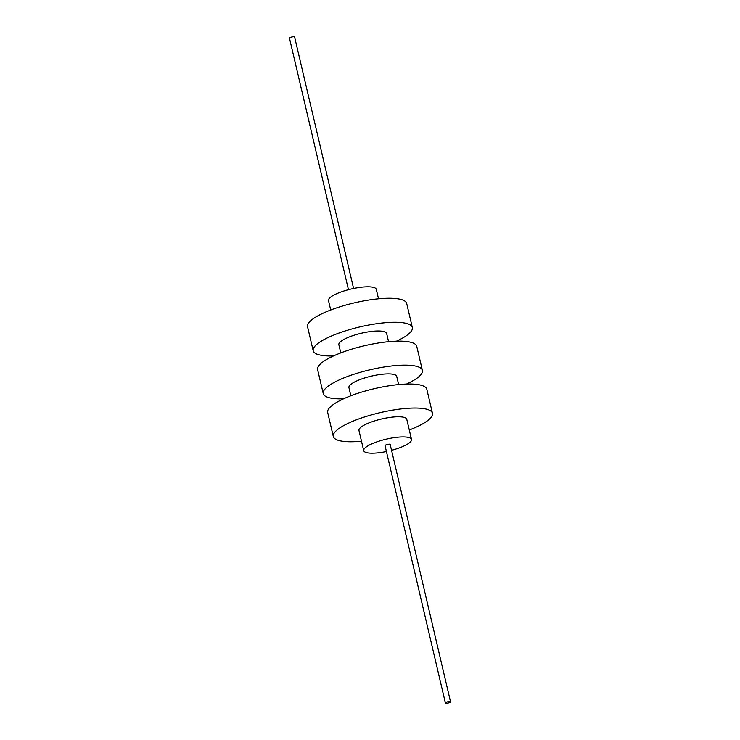 <?xml version="1.0" encoding="UTF-8"?>
<svg xmlns="http://www.w3.org/2000/svg" width="740" height="740" viewBox="0 0 740 740"><rect width="100%" height="100%" fill="white"/><g stroke="black" fill="none" stroke-linecap="round" stroke-linejoin="round"><path stroke-width="1.11" d="M386.41 451.52A24.55 6.05 -13.2 0 1 363.71 450.66A24.55 6.05 -13.2 0 1 364.145 448.977A24.55 6.05 -13.2 0 1 389.296 438.496A24.55 6.05 -13.2 0 1 411.505 439.449A24.55 6.05 -13.2 0 1 411.07 441.132A24.55 6.05 -13.2 0 1 391.543 450.309M445.397 703L385.041 445.656A2.636 0.647 -13.2 0 1 385.087 445.48A2.636 0.647 -13.2 0 1 387.788 444.352A2.636 0.647 -13.2 0 1 390.174 444.453L450.531 701.798A2.636 0.647 -13.2 0 1 450.484 701.973A2.636 0.647 -13.2 0 1 447.783 703.102A2.636 0.647 -13.2 0 1 445.397 703A2.636 0.647 -13.2 0 1 445.443 702.815A2.636 0.647 -13.2 0 1 448.144 701.696A2.636 0.647 -13.2 0 1 450.531 701.798M363.71 450.66L358.974 430.504A24.55 6.05 -13.2 0 1 359.409 428.821A24.55 6.05 -13.2 0 1 384.569 418.341A24.55 6.05 -13.2 0 1 406.778 419.293L411.505 439.449M350.834 395.78L348.919 387.612A24.55 6.05 -13.2 0 1 349.354 385.929A24.55 6.05 -13.2 0 1 374.514 375.448A24.55 6.05 -13.2 0 1 396.714 376.401L398.629 384.569M340.779 352.897L338.855 344.72A24.55 6.05 -13.2 0 1 339.29 343.046A24.55 6.05 -13.2 0 1 364.45 332.556A24.55 6.05 -13.2 0 1 386.659 333.518L388.574 341.686M330.715 310.005L328.495 300.551A24.55 6.05 -13.2 0 1 328.93 298.868A24.55 6.05 -13.2 0 1 354.09 288.378A24.55 6.05 -13.2 0 1 376.29 289.34L378.51 298.793M361.49 441.207A50.912 12.552 -13.2 0 1 333.315 436.526A50.912 12.552 -13.2 0 1 334.212 433.039A50.912 12.552 -13.2 0 1 386.391 411.292A50.912 12.552 -13.2 0 1 432.447 413.272A50.912 12.552 -13.2 0 1 431.54 416.759A50.912 12.552 -13.2 0 1 409.285 429.996M333.315 436.526L327.681 412.504A50.912 12.552 -13.2 0 1 328.579 409.017A50.912 12.552 -13.2 0 1 380.758 387.27A50.912 12.552 -13.2 0 1 426.814 389.259L432.447 413.272M343.545 398.832A50.912 12.552 -13.2 0 1 323.25 393.634A50.912 12.552 -13.2 0 1 324.148 390.147A50.912 12.552 -13.2 0 1 376.327 368.4A50.912 12.552 -13.2 0 1 422.383 370.379A50.912 12.552 -13.2 0 1 421.486 373.876A50.912 12.552 -13.2 0 1 406.51 384.06M323.25 393.634L317.617 369.621A50.912 12.552 -13.2 0 1 318.514 366.124A50.912 12.552 -13.2 0 1 370.694 344.387A50.912 12.552 -13.2 0 1 416.75 346.366L422.383 370.379M333.49 355.94A50.912 12.552 -13.2 0 1 313.187 350.742A50.912 12.552 -13.2 0 1 314.093 347.254A50.912 12.552 -13.2 0 1 366.272 325.517A50.912 12.552 -13.2 0 1 412.319 327.496A50.912 12.552 -13.2 0 1 411.421 330.983A50.912 12.552 -13.2 0 1 396.455 341.168M313.187 350.742L307.553 326.729A50.912 12.552 -13.2 0 1 308.46 323.241A50.912 12.552 -13.2 0 1 360.639 301.495A50.912 12.552 -13.2 0 1 406.686 303.474L412.319 327.496M348.457 289.692L289.47 38.203A2.636 0.647 -13.2 0 1 289.516 38.027A2.636 0.647 -13.2 0 1 292.217 36.898A2.636 0.647 -13.2 0 1 294.603 37L353.591 288.48"/></g></svg>
